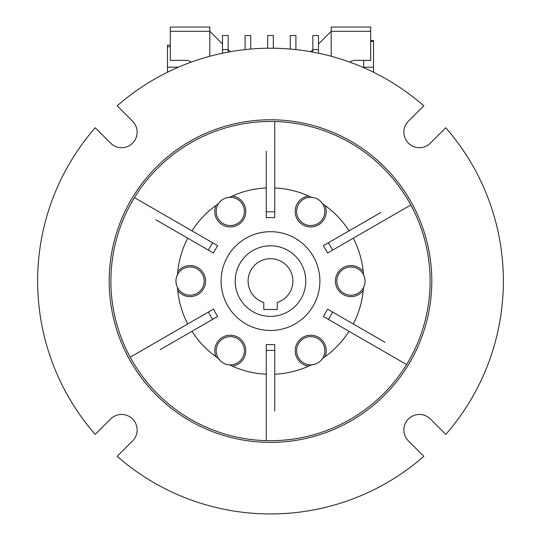 <?xml version="1.0" encoding="UTF-8"?>
<svg xmlns="http://www.w3.org/2000/svg" width="541" height="541" viewBox="0 0 541 541"><rect width="100%" height="100%" fill="white"/><g stroke="black" fill="none" stroke-linecap="round" stroke-linejoin="round"><path stroke-width="0.81" d="M370.7 41.441L373.527 41.441L373.527 40.46L370.7 40.46M170.3 45.14L167.473 45.14L167.473 46.715L170.3 46.715M373.527 72.251L373.527 41.441M373.527 67.24L363.647 67.24L363.647 60.355L363.647 67.24M167.473 72.251L167.473 46.715M178.435 67.192L167.473 67.192M191.203 62.134A9.035 9.035 0 0 0 185.82 60.355L170.3 60.355L170.3 27.05L209.813 27.05L209.813 31.283L170.3 31.283M222.513 53.214L222.513 43.983L209.813 31.283L209.813 56.264M230.256 51.726L228.16 49.63L228.16 35.517L222.513 35.517L222.513 43.983M228.16 52.098L228.16 49.63L222.513 49.63M349.797 62.134A9.035 9.035 0 0 1 355.18 60.355L370.7 60.355L370.7 27.05L331.187 27.05L331.187 31.283L318.487 43.983L318.487 35.517L312.84 35.517L312.84 49.63L310.744 51.726M331.187 56.264L331.187 31.283L370.7 31.283M267.68 48.237L267.68 35.517L273.32 35.517L273.32 48.237M290.26 49.062L290.26 35.517L295.907 35.517L295.907 49.61M245.093 49.61L245.093 35.517L250.74 35.517L250.74 49.062M312.84 52.098L312.84 49.63L318.487 49.63L318.487 43.983M318.487 53.214L318.487 49.63M305.78 281.083A35.28 35.28 0 0 1 270.5 316.37A35.28 35.28 0 0 1 235.22 281.083A35.28 35.28 0 0 1 270.5 245.803A35.28 35.28 0 0 1 305.78 281.083M292.904 281.083A22.404 22.404 0 0 0 270.5 258.679A22.404 22.404 0 0 0 263.785 302.46L263.785 309.513L277.215 309.513L277.215 302.46A22.404 22.404 0 0 0 292.904 281.083M403.87 429.98A15.527 15.527 0 0 0 408.414 440.956L423.819 456.354A232.867 232.867 0 0 1 117.181 456.354L132.586 440.956A15.527 15.527 0 0 0 132.586 418.998A15.527 15.527 0 0 0 110.628 418.998L95.23 434.403A232.867 232.867 0 0 1 95.23 127.771L110.628 143.169A15.527 15.527 0 0 0 132.586 143.169A15.527 15.527 0 0 0 132.586 121.211L117.181 105.813A232.867 232.867 0 0 1 423.819 105.813L408.414 121.211A15.527 15.527 0 0 0 413.452 146.537A15.527 15.527 0 0 0 430.372 143.169L445.77 127.771A232.867 232.867 0 0 1 445.77 434.403L430.372 418.998A15.527 15.527 0 0 0 403.87 429.98M431.813 281.083A161.313 161.313 0 0 0 270.5 119.771A161.313 161.313 0 0 0 109.187 281.083A161.313 161.313 0 0 0 270.5 442.396A161.313 161.313 0 0 0 431.813 281.083M110.885 281.083A159.615 159.615 0 0 1 270.5 121.468A159.615 159.615 0 0 1 430.115 281.083A159.615 159.615 0 0 1 270.5 440.705A159.615 159.615 0 0 1 110.885 281.083M175.94 281.083A14.113 14.113 0 0 1 190.053 266.97A14.113 14.113 0 0 1 204.167 281.083A14.113 14.113 0 0 1 190.053 295.197A14.113 14.113 0 0 1 175.94 281.083L176.339 284.417M244.39 211.416A14.113 14.113 0 0 1 230.277 225.529A14.113 14.113 0 0 1 216.163 211.416A14.113 14.113 0 0 1 230.277 197.303A14.113 14.113 0 0 1 244.39 211.416M324.837 211.416A14.113 14.113 0 0 1 310.723 225.529A14.113 14.113 0 0 1 296.61 211.416A14.113 14.113 0 0 1 310.723 197.303A14.113 14.113 0 0 1 324.837 211.416M365.06 281.083A14.113 14.113 0 0 1 350.947 295.197A14.113 14.113 0 0 1 336.833 281.083A14.113 14.113 0 0 1 350.947 266.97A14.113 14.113 0 0 1 365.06 281.083L364.661 277.756M353.273 323.985A93.228 93.228 0 0 0 363.505 287.521L364.654 284.438M274.733 374.216A93.228 93.228 0 0 0 311.427 364.85L314.679 364.296M324.837 350.751A14.113 14.113 0 0 1 310.723 364.864A14.113 14.113 0 0 1 296.61 350.751A14.113 14.113 0 0 1 310.723 336.637A14.113 14.113 0 0 1 324.837 350.751M191.967 331.315A93.228 93.228 0 0 0 218.422 358.413L220.525 360.948M221.81 362.044L223.217 362.97M244.39 350.751A14.113 14.113 0 0 1 230.277 364.864A14.113 14.113 0 0 1 216.163 350.751A14.113 14.113 0 0 1 230.277 336.637A14.113 14.113 0 0 1 244.39 350.751M221.107 281.083A49.393 49.393 0 0 1 270.5 231.69A49.393 49.393 0 0 1 319.893 281.083A49.393 49.393 0 0 1 270.5 330.483A49.393 49.393 0 0 1 221.107 281.083M176.346 277.729L177.495 274.645A93.228 93.228 0 0 1 177.759 271.609A15.527 15.527 0 0 1 205.58 281.083A15.527 15.527 0 0 1 177.759 290.558A93.228 93.228 0 0 1 177.495 287.521M226.321 197.871L229.573 197.323A93.228 93.228 0 0 1 232.332 196.031A15.527 15.527 0 0 1 245.803 211.416A15.527 15.527 0 0 1 230.277 226.943A15.527 15.527 0 0 1 215.927 205.506A93.228 93.228 0 0 1 218.422 203.761M320.475 201.218L322.578 203.761A93.228 93.228 0 0 1 325.073 205.506A15.527 15.527 0 0 1 310.723 226.943A15.527 15.527 0 0 1 295.197 211.416A15.527 15.527 0 0 1 308.668 196.031A93.228 93.228 0 0 1 311.427 197.323M363.241 290.558A15.527 15.527 0 0 1 335.42 281.083A15.527 15.527 0 0 1 363.241 271.609A93.228 93.228 0 0 1 363.505 274.645M308.668 366.142A15.527 15.527 0 0 1 295.197 350.751A15.527 15.527 0 0 1 310.723 335.231A15.527 15.527 0 0 1 325.073 356.668A93.228 93.228 0 0 1 322.578 358.413M215.927 356.668A15.527 15.527 0 0 1 230.277 335.231A15.527 15.527 0 0 1 245.803 350.751A15.527 15.527 0 0 1 232.332 366.142A93.228 93.228 0 0 1 229.573 364.85M130.198 357.202L213.384 309.175L217.617 316.505L160.062 349.736M208.366 312.069L212.599 319.406M266.267 440.645L266.267 344.597L274.733 344.597L274.733 411.052M266.267 350.392L274.733 350.392M406.568 364.533L323.383 316.505L327.616 309.175L385.172 342.399M328.401 319.406L332.634 312.069M410.802 204.971L327.616 252.999L323.383 245.661L380.938 212.437M332.634 250.098L328.401 242.767M274.733 121.522L274.733 217.577L266.267 217.577L266.267 151.122M274.733 211.781L266.267 211.781M134.432 197.634L217.617 245.661L213.384 252.999L155.828 219.768M212.599 242.767L208.366 250.098M232.332 366.142A93.228 93.228 0 0 0 266.267 374.216M325.073 356.668A93.228 93.228 0 0 0 349.033 331.315M363.241 271.609A93.228 93.228 0 0 0 353.273 238.189M349.033 230.851A93.228 93.228 0 0 0 325.073 205.506M308.668 196.031A93.228 93.228 0 0 0 274.733 187.957M266.267 187.957A93.228 93.228 0 0 0 232.332 196.031M215.927 205.506A93.228 93.228 0 0 0 191.967 230.851M187.727 238.189A93.228 93.228 0 0 0 177.759 271.609M177.759 290.558A93.228 93.228 0 0 0 187.727 323.985"/></g></svg>
